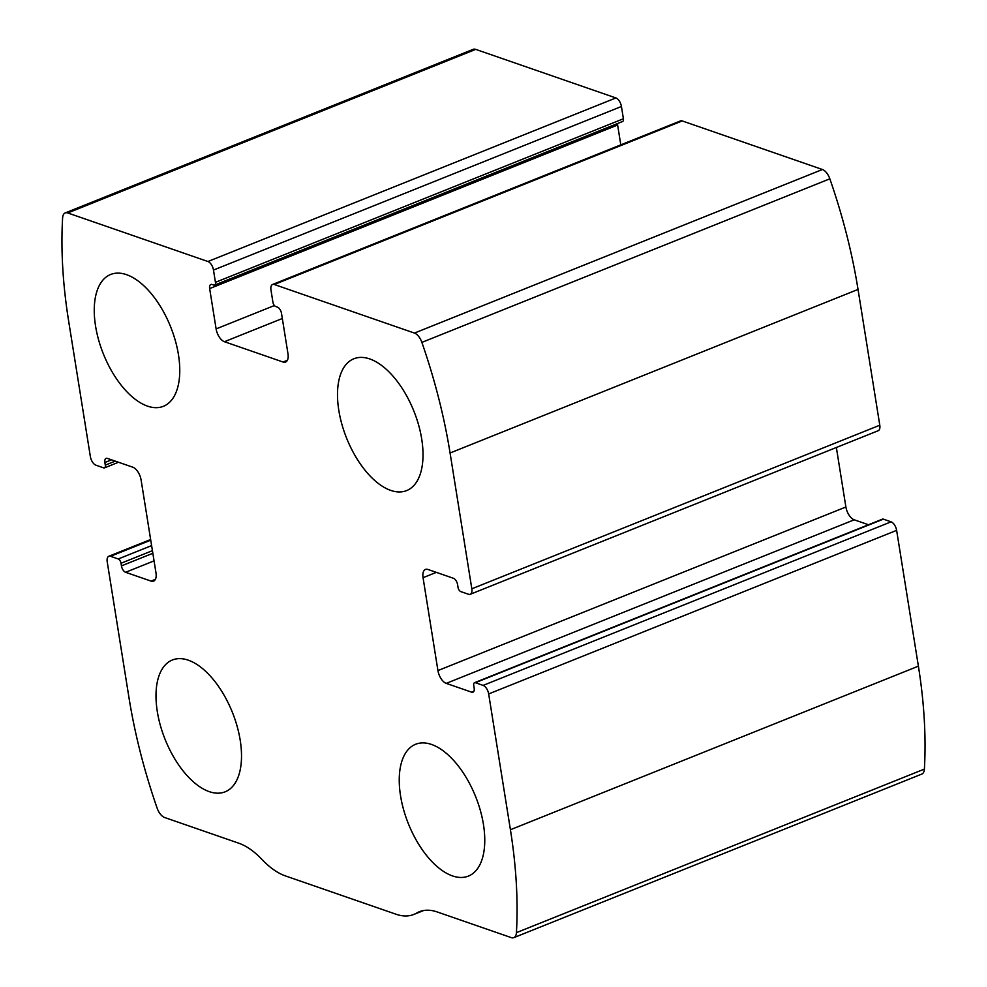 <?xml version="1.0" encoding="UTF-8"?>
<svg xmlns="http://www.w3.org/2000/svg" width="987" height="987" viewBox="0 0 987 987"><rect width="100%" height="100%" fill="white"/><g stroke="black" fill="none" stroke-linecap="round" stroke-linejoin="round"><path stroke-width="1.48" d="M90.372 456.636L68.609 320.837A359.712 183.656 68.2 0 1 62.613 217.917A11.363 5.799 68.2 0 1 65.204 212.921A11.363 5.799 68.2 0 1 67.745 212.958L207.936 261.518A7.575 3.862 68.2 0 1 213.476 270.056L215.437 282.331A3.788 1.937 68.2 0 1 214.635 285.07A3.788 1.937 68.2 0 1 213.784 285.07L212.131 284.49A5.675 2.899 68.2 0 0 210.86 284.478A5.675 2.899 68.2 0 0 209.651 288.599L216.116 328.905A11.363 5.799 68.2 0 0 224.431 341.712L283.035 362.019A11.363 5.799 68.2 0 0 285.576 362.044A11.363 5.799 68.2 0 0 287.982 353.802L281.529 313.496A5.675 2.899 68.2 0 0 277.372 307.093L275.706 306.513A3.788 1.937 68.2 0 1 272.93 302.244L270.969 289.981A7.575 3.862 68.2 0 1 272.572 284.478A7.575 3.862 68.2 0 1 274.275 284.503L414.454 333.075A11.363 5.799 68.2 0 1 421.881 342.39A359.712 183.656 68.2 0 1 450.072 452.996L471.823 588.795A7.575 3.862 68.2 0 1 470.219 594.297A7.575 3.862 68.2 0 1 468.529 594.273L460.781 591.595A3.788 1.937 68.2 0 1 458.017 587.327L457.598 584.699A5.675 2.899 68.2 0 0 453.428 578.283L428 569.474A11.363 5.799 68.2 0 0 425.459 569.45A11.363 5.799 68.2 0 0 423.053 577.691L437.932 670.568A11.363 5.799 68.2 0 0 446.247 683.374L471.675 692.183A5.675 2.899 68.2 0 0 472.946 692.208A5.675 2.899 68.2 0 0 474.155 688.075L473.735 685.447A3.788 1.937 68.2 0 1 474.537 682.708A3.788 1.937 68.2 0 1 475.376 682.708L483.124 685.397A7.575 3.862 68.2 0 1 488.664 693.935L510.415 829.734A359.712 183.656 68.2 0 1 516.423 932.653A11.363 5.799 68.2 0 1 513.832 937.65A11.363 5.799 68.2 0 1 511.291 937.625L437.167 911.939A79.515 40.59 68.2 0 0 419.364 911.729A79.515 40.59 68.2 0 0 416.6 913.086A79.515 40.59 68.2 0 1 413.824 914.443A79.515 40.59 68.2 0 1 396.021 914.233L285.453 875.925A79.515 40.59 68.2 0 1 262.073 859.554A79.515 40.59 68.2 0 0 238.706 843.182L164.582 817.495A11.363 5.799 68.2 0 1 157.155 808.18A359.712 183.656 68.2 0 1 128.964 697.575L107.213 561.776A7.575 3.862 68.2 0 1 108.817 556.273A7.575 3.862 68.2 0 1 110.507 556.298L118.243 558.975A3.788 1.937 68.2 0 1 121.019 563.256L121.438 565.884A5.675 2.899 68.2 0 0 125.596 572.287L151.036 581.096A11.363 5.799 68.2 0 0 153.577 581.121A11.363 5.799 68.2 0 0 155.983 572.879L141.104 480.003A11.363 5.799 68.2 0 0 132.789 467.196L107.361 458.387A5.675 2.899 68.2 0 0 106.09 458.375A5.675 2.899 68.2 0 0 104.881 462.496L105.301 465.124A3.788 1.937 68.2 0 1 104.499 467.875A3.788 1.937 68.2 0 1 103.647 467.863L95.912 465.173A7.575 3.862 68.2 0 1 90.372 456.636M272.572 284.478L680.536 120.907A7.575 3.862 68.2 0 1 682.239 120.932L822.418 169.505A11.363 5.799 68.2 0 1 829.845 178.82A359.712 183.656 68.2 0 1 858.036 289.425L879.787 425.224A7.575 3.862 68.2 0 1 878.183 430.727L470.219 594.297M474.537 682.708L882.501 519.125A3.788 1.937 68.2 0 1 883.353 519.137L891.088 521.827A7.575 3.862 68.2 0 1 896.628 530.364L918.391 666.163A359.712 183.656 68.2 0 1 924.387 769.083A11.363 5.799 68.2 0 1 921.796 774.079L513.832 937.65M65.204 212.921L473.168 49.35A11.363 5.799 68.2 0 1 475.709 49.375L615.9 97.947A7.575 3.862 68.2 0 1 621.44 106.485L213.476 270.056M214.635 285.07L622.6 121.5A3.788 1.937 68.2 0 0 623.402 118.761L621.44 106.485M620.798 144.867L617.628 125.028A5.675 2.899 68.2 0 1 617.517 123.535M868.486 524.751L854.211 519.804A11.363 5.799 68.2 0 1 845.896 506.997L836.359 447.493M95.554 326.031A71.002 36.248 -111.8 0 0 163.435 406.286A71.002 36.248 -111.8 0 0 170.665 326.907A71.002 36.248 -111.8 0 0 110.593 274.497A71.002 36.248 -111.8 0 0 95.554 326.031M157.303 711.541A71.002 36.248 -111.8 0 0 225.184 791.796A71.002 36.248 -111.8 0 0 232.414 712.417A71.002 36.248 -111.8 0 0 172.343 660.007A71.002 36.248 -111.8 0 0 157.303 711.541M338.8 410.308A71.002 36.248 -111.8 0 0 406.693 490.564A71.002 36.248 -111.8 0 0 413.911 411.184A71.002 36.248 -111.8 0 0 353.852 358.774A71.002 36.248 -111.8 0 0 338.8 410.308M400.549 795.818A71.002 36.248 -111.8 0 0 468.443 876.074A71.002 36.248 -111.8 0 0 475.66 796.694A71.002 36.248 -111.8 0 0 415.589 744.284A71.002 36.248 -111.8 0 0 400.549 795.818M822.418 169.505L414.454 333.075M682.239 120.932L274.275 284.503M918.391 666.163L510.415 829.734M896.628 530.364L488.664 693.935M475.709 49.375L67.745 212.958M615.9 97.947L207.936 261.518M829.845 178.82L421.881 342.39M858.036 289.425L450.072 452.996M879.787 425.224L471.823 588.795M924.387 769.083L516.423 932.653M422.3 910.804L416.6 913.086M150.74 540.173L110.507 556.298M151.616 545.601L118.243 558.975M152.417 550.66L121.019 563.256M152.837 553.288L121.438 565.884M154.058 560.875L125.596 572.287M155.391 579.344L151.036 581.096M111.519 459.831L104.881 462.496M115.269 461.126L105.301 465.124M623.402 118.761L215.437 282.331M617.628 125.028L209.651 288.599M274.411 305.526L216.116 328.905M282.331 318.505L224.431 341.712M287.39 360.267L283.035 362.019M891.088 521.827L483.124 685.397M883.353 519.137L475.376 682.708M473.859 691.307L471.675 692.183M854.211 519.804L446.247 683.374M845.896 506.997L437.932 670.568M436.34 572.361L423.053 577.691M423.571 910.545L413.824 914.443M150.641 539.507L108.817 556.273M118.514 462.249L104.499 467.875"/></g></svg>
